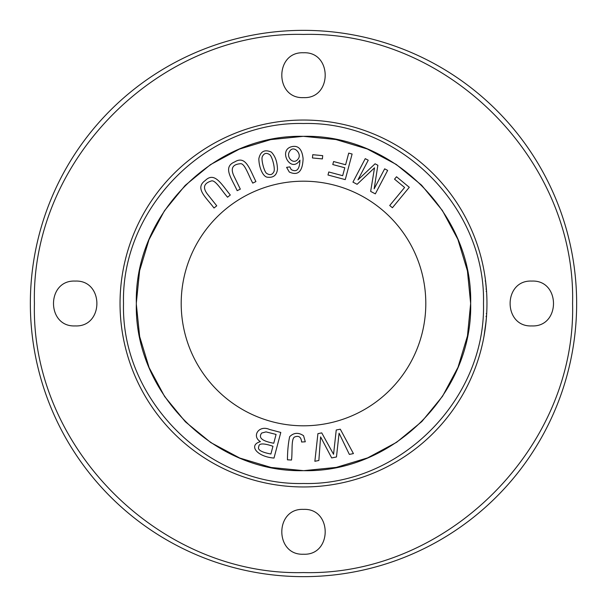 <?xml version="1.0" encoding="UTF-8"?>
<svg xmlns="http://www.w3.org/2000/svg" width="607" height="607" viewBox="0 0 607 607"><rect width="100%" height="100%" fill="white"/><g stroke="black" fill="none" stroke-linecap="round" stroke-linejoin="round"><path stroke-width="0.91" d="M216.752 205.819L207.215 193.868C202.609 187.616 203.891 183.352 211.046 181.076C215.113 179.088 221.426 190.287 227.557 197.199L230.303 195.006C221.274 183.951 214.506 171.417 205.287 180.484C194.377 188.231 205.894 197.123 214.005 208.011L216.752 205.819M286.595 167.357L289.296 172.031C298.022 176.007 302.62 171.553 303.098 158.67C302.165 149.846 298.834 145.763 293.09 146.431C276.838 148.51 290.647 174.513 299.949 160.142C299.623 169.444 296.709 172.593 291.208 169.596L289.805 166.895L286.595 167.357M267.657 177.229C273.378 177.859 276.648 175.264 277.46 169.459C277.331 162.001 275.29 156.211 271.337 152.091C264.667 149.163 260.502 151.333 258.855 158.617C258.863 167.684 263.188 177.176 267.657 177.229M457.928 239.537L467.428 270.889L470.653 303.5L467.466 335.929L458.065 367.136M457.928 367.463L442.533 396.272L421.842 421.546L396.621 442.298L367.85 457.769M367.463 457.928L336.286 467.398L303.864 470.653M303.5 470.653L271.094 467.466L239.917 458.088M239.515 457.921L210.796 442.579L185.583 421.971M185.272 421.66L164.618 396.5L149.223 367.819M149.056 367.417L139.663 336.574L136.355 304.494M136.347 302.756L139.61 270.707L148.935 239.864M149.072 239.537L164.429 210.796L185.052 185.567M185.31 185.31L210.47 164.641L239.15 149.231M239.568 149.056L270.73 139.602L303.136 136.347M303.5 136.347L335.929 139.534L367.129 148.935M367.463 149.072L396.204 164.421L421.433 185.044M421.69 185.31L442.374 210.492L457.784 239.196M425.803 303.5A122.303 122.303 0 0 1 303.5 425.803A122.303 122.303 0 0 1 181.197 303.5A122.303 122.303 0 0 1 303.5 181.197A122.303 122.303 0 0 1 425.803 303.5M409.293 187.305L396.523 176.758L394.535 179.171L404.603 187.487L389.717 205.507L392.418 207.738L409.293 187.305M322.712 155.65L312.757 154.694L312.446 157.957L322.4 158.913L322.712 155.65M340.292 429.195L336.24 429.999L333.554 454.294L321.74 432.89L317.916 433.648L314.866 461.282L318.857 460.485L320.602 436.896L331.688 457.928L336.468 456.972L339.078 433.216L349.359 454.408L353.426 453.596L340.292 429.195M280.798 432.45L269.523 429.46C258.893 424.672 251.427 436.266 260.426 441.638C248.164 445.037 256.655 456.692 274 458.065L280.798 432.45M352.106 154.026L348.722 153.123L345.611 164.747L333.592 161.53L332.78 164.55L344.799 167.767L342.674 175.696L328.789 171.978L327.985 174.998L345.254 179.626L352.106 154.026M240.326 189.149L233.649 175.393C230.531 168.283 232.716 164.406 240.197 163.753C244.598 162.706 248.309 175.021 252.762 183.109L255.919 181.576C249.545 168.807 245.698 155.096 234.712 161.91C222.359 167.077 231.646 178.276 237.17 190.681L240.326 189.149M387.645 170.4L384.648 168.829L374.17 188.807L377.865 165.263L375.065 163.799L357.94 179.862L368.244 160.218L365.247 158.647L352.94 182.115L357.113 184.308L374.519 167.82L370.657 191.41L375.338 193.861L387.645 170.4M305.291 441.79L303.561 435.72C298.462 432.275 293.826 432.594 289.66 436.683C288.264 443.186 287.521 450.895 287.445 459.81L291.489 460.038C292.627 452.139 290.973 438.466 294.714 436.957C298.826 435.356 301.125 437.048 301.618 442.017L305.291 441.79M120.042 303.5A183.458 183.458 0 0 1 303.5 120.042A183.458 183.458 0 0 1 486.958 303.5A183.458 183.458 0 0 1 303.5 486.958A183.458 183.458 0 0 1 120.042 303.5M485.388 279.561L486.548 291.277A183.458 183.458 0 0 0 485.228 278.332M483.878 270.009L483.802 269.614M483.68 268.969L483.604 268.59M483.582 268.469L484.158 271.564M485.221 278.31L485.805 282.953M485.388 327.492L486.442 317.249M486.253 319.57L486.336 318.607M486.518 316.179L486.108 316.179M486.154 320.655L483.999 336.339A183.458 183.458 0 0 0 486.662 313.918L486.511 316.368M486.511 290.654L486.564 291.428M485.168 277.93L485.092 277.384M484.007 270.737L483.582 268.453M486.465 290.025L486.495 290.419M485.812 323.956L485.456 326.961M484.227 335.064L483.999 336.339M136.347 303.5C134.048 214.18 214.18 134.048 303.5 136.347C392.82 134.048 472.952 214.18 470.653 303.5C472.952 392.82 392.82 472.952 303.5 470.653C214.18 472.952 134.048 392.82 136.347 303.5M576.65 303.5A273.15 273.15 0 0 0 303.5 30.35A273.15 273.15 0 0 0 30.35 303.5A273.15 273.15 0 0 0 303.5 576.65A273.15 273.15 0 0 0 576.65 303.5M34.424 303.5C30.722 447.283 159.717 576.278 303.5 572.576C447.283 576.278 576.278 447.283 572.576 303.5C576.278 159.717 447.283 30.722 303.5 34.424C159.717 30.722 30.722 159.717 34.424 303.5M303.5 554.229C274.584 555.58 274.584 508.029 303.5 509.379C332.416 508.029 332.416 555.58 303.5 554.229M303.5 97.621C274.584 98.971 274.584 51.42 303.5 52.771C332.416 51.42 332.416 98.971 303.5 97.621M531.808 325.921C502.892 327.279 502.884 279.721 531.808 281.079C560.716 279.721 560.724 327.279 531.808 325.921M75.192 325.921C46.284 327.279 46.276 279.721 75.192 281.079C104.108 279.721 104.116 327.279 75.192 325.921M486.442 317.279L486.078 316.558M484.454 333.691L484.576 332.993M485.35 327.757L485.456 326.915M484.113 271.299L484.029 270.836M262.368 156.538C264.075 153.116 266.511 152.501 269.675 154.671C272.118 156.105 275.472 168.951 273.863 171.804C272.224 174.915 269.819 175.438 266.648 173.367C264.197 171.986 260.881 158.973 262.368 156.538M276.086 434.43L273.749 443.239C262.095 441.122 258.081 437.715 261.716 433.026L266.025 431.896L276.086 434.43M272.953 446.259L270.897 454.006C261.245 452.207 257.216 449.741 258.81 446.593C258.832 443.193 263.544 443.08 272.953 446.259M289.888 150.984C293.894 144.792 302.65 154.269 297.847 159.338C293.348 165.157 285.404 156.826 289.888 150.984M483.491 303.5C485.957 399.679 399.679 485.957 303.5 483.491C207.321 485.957 121.043 399.679 123.509 303.5C121.043 207.321 207.321 121.043 303.5 123.509C399.679 121.043 485.957 207.321 483.491 303.5M485.987 289.099L486.397 289.099L485.987 289.091M485.16 280.965L485.57 280.965M486.154 291.368L486.564 291.368M486.275 313.531L486.693 313.531"/></g></svg>
